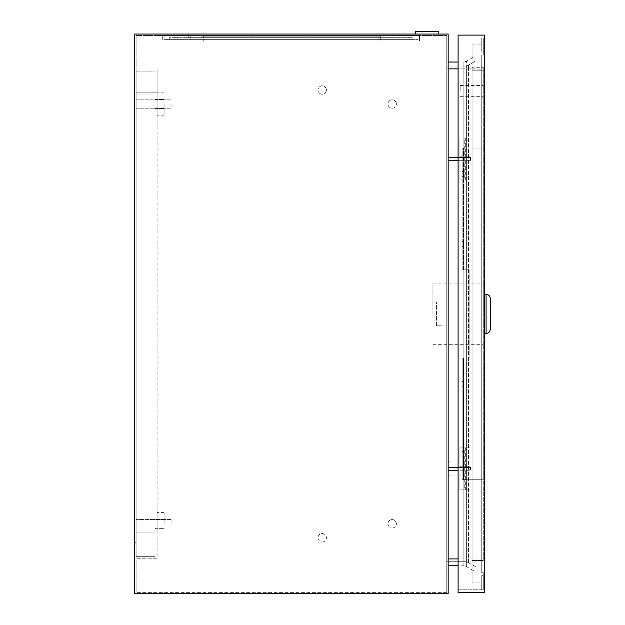 <?xml version="1.0" encoding="UTF-8"?>
<svg xmlns="http://www.w3.org/2000/svg" width="625" height="625" viewBox="0 0 625 625"><rect width="100%" height="100%" fill="white"/><g stroke="black" fill="none" stroke-linecap="round" stroke-linejoin="round"><path stroke-width="0.47" stroke-dasharray="3.12 2.34" d="M438.781 31.25L415.555 31.25M427.172 34.047L415.555 34.047L427.172 34.047M450.953 158.93L450.953 165.93L450.953 158.93M448.156 158.93L448.156 165.93L448.156 158.93M450.953 468.867L450.953 461.867L450.953 468.867M448.156 468.867L448.156 461.867L448.156 468.867M465.648 467.469L464.25 467.469L465.648 467.469L465.648 470.266L464.25 470.266L465.648 470.266M464.25 467.469L464.25 470.266M465.648 157.531L464.25 157.531L465.648 157.531L465.648 160.328L464.25 160.328L465.648 160.328M464.25 157.531L464.25 160.328M318.023 537.781A4.195 4.195 0 0 0 322.227 541.977A4.195 4.195 0 0 0 326.422 537.781A4.195 4.195 0 0 0 322.227 533.586A4.195 4.195 0 0 0 318.023 537.781A4.195 4.195 0 0 0 322.227 541.977A4.195 4.195 0 0 0 326.422 537.781A4.195 4.195 0 0 0 322.227 533.586A4.195 4.195 0 0 0 318.023 537.781M387.992 523.789A4.195 4.195 0 0 0 392.188 527.984A4.195 4.195 0 0 0 396.383 523.789A4.195 4.195 0 0 1 392.188 527.984A4.195 4.195 0 0 1 387.992 523.789A4.195 4.195 0 0 0 392.188 527.984A4.195 4.195 0 0 0 396.383 523.789A4.195 4.195 0 0 1 392.188 527.984A4.195 4.195 0 0 1 387.992 523.789A4.195 4.195 0 0 1 392.188 519.586A4.195 4.195 0 0 1 396.383 523.789A4.195 4.195 0 0 0 392.188 519.586A4.195 4.195 0 0 0 387.992 523.789A4.195 4.195 0 0 1 392.188 519.586A4.195 4.195 0 0 1 396.383 523.789A4.195 4.195 0 0 0 392.188 519.586A4.195 4.195 0 0 0 387.992 523.789M387.992 104.008A4.195 4.195 0 0 0 392.188 108.211A4.195 4.195 0 0 0 396.383 104.008A4.195 4.195 0 0 1 392.188 108.211A4.195 4.195 0 0 1 387.992 104.008A4.195 4.195 0 0 0 392.188 108.211A4.195 4.195 0 0 0 396.383 104.008A4.195 4.195 0 0 1 392.188 108.211A4.195 4.195 0 0 1 387.992 104.008A4.195 4.195 0 0 1 392.188 99.812A4.195 4.195 0 0 1 396.383 104.008A4.195 4.195 0 0 0 392.188 99.812A4.195 4.195 0 0 0 387.992 104.008A4.195 4.195 0 0 1 392.188 99.812A4.195 4.195 0 0 1 396.383 104.008A4.195 4.195 0 0 0 392.188 99.812A4.195 4.195 0 0 0 387.992 104.008M326.422 90.016A4.195 4.195 0 0 1 322.227 94.219A4.195 4.195 0 0 1 318.023 90.016A4.195 4.195 0 0 1 322.227 85.82A4.195 4.195 0 0 1 326.422 90.016A4.195 4.195 0 0 1 322.227 94.219A4.195 4.195 0 0 1 318.023 90.016A4.195 4.195 0 0 1 322.227 85.82A4.195 4.195 0 0 1 326.422 90.016M171.102 104.008L171.102 108.211L171.102 104.008M136.125 104.008L136.125 108.211L136.125 104.008M171.102 523.789L171.102 519.586L171.102 523.789M136.125 523.789L136.125 519.586L136.125 523.789M134.727 79.523L134.727 85.125L134.727 79.523M136.125 79.523L136.125 85.125L136.125 79.523M134.727 548.273L134.727 553.875L134.727 548.273M136.125 548.273L136.125 553.875L136.125 548.273M164.109 39.648L418.07 39.648L164.109 39.648L164.109 34.047L418.07 34.047L164.109 34.047L164.109 39.648M201.891 39.648L380.297 39.648L201.891 39.648L201.891 36.148L380.297 36.148L201.891 36.148L201.891 39.648M446.758 35.445L136.125 35.445L136.125 592.352L136.125 35.445L446.758 35.445L446.758 592.352L446.758 35.445M162.711 35.445L419.477 35.445L162.711 35.445L162.711 41.047L419.477 41.047L162.711 41.047L162.711 35.445M448.156 157.531L448.156 160.328L448.156 157.531L470.547 157.531L458.094 157.531M448.156 467.469L448.156 470.266L448.156 467.469L470.547 467.469L470.547 470.266L470.547 467.469L462.148 467.469L462.148 470.266L470.547 470.266L448.156 470.266M448.156 593.75L448.156 34.047L134.727 34.047L134.727 593.75L448.156 593.75M448.156 558.922L448.156 62.023L448.156 565.781L448.156 558.922L463.141 558.922L463.141 565.781L448.156 565.781M464.945 561.719A7 7 0 0 1 468.445 562.656L468.445 558.922L464.945 558.922L468.445 558.922L468.445 68.875L468.445 562.656A7 7 0 0 0 464.945 561.719L446.758 561.719L464.945 561.719L464.945 68.875L446.758 68.875L464.945 68.875L464.945 66.078L446.758 66.078L464.945 66.078L464.945 558.922L446.758 558.922L446.758 66.078L446.758 561.719L446.758 558.922L464.945 558.922L464.945 561.719A7 7 0 0 1 468.445 562.656L475.969 567L475.969 572.109L466.633 566.719A7 7 0 0 0 463.141 565.781L458.094 565.781M446.758 592.352L136.125 592.352L446.758 592.352M464.945 66.078A7 7 0 0 0 468.445 65.141L468.445 68.875L464.945 68.875L468.445 68.875L468.445 65.141A7 7 0 0 1 464.945 66.078A7 7 0 0 0 468.445 65.141L475.969 60.797L475.969 558.922L475.969 55.695L466.633 61.086A7 7 0 0 1 463.141 62.023L458.094 62.023M468.445 65.141L475.969 60.797L475.969 55.695L475.969 68.875L475.969 55.695L466.633 61.086A7 7 0 0 1 463.141 62.023L448.156 62.023M468.445 562.656L475.969 567L475.969 558.922L475.969 572.109L466.633 566.719A7 7 0 0 0 463.141 565.781L463.141 558.922L458.094 558.922M448.156 68.875L463.141 68.875L463.141 62.023L463.141 68.875L466.633 68.875L466.633 61.086L466.633 68.875L475.969 68.875L463.141 68.875L463.141 558.922L466.633 558.922L466.633 566.719L466.633 68.875L466.633 558.922L475.969 558.922L468.445 558.922L475.969 558.922L475.969 572.109L475.969 558.922L463.141 558.922L463.141 68.875L458.094 68.875M458.094 467.469L462.148 467.469L462.148 470.266L458.094 470.266M448.156 160.328L470.547 160.328L470.547 157.531L470.547 160.328L458.094 160.328M462.148 157.531L462.148 160.328L462.148 157.531M418.07 39.648L418.07 34.047L418.07 39.648M203.289 41.047L378.898 41.047L203.289 41.047L203.289 36.148L378.898 36.148L203.289 36.148L203.289 41.047M419.477 41.047L419.477 35.445L419.477 41.047M378.898 41.047L378.898 36.148L378.898 41.047M380.297 36.148L380.297 39.648L380.297 36.148M464.25 447.875L465.648 447.875L464.25 447.875L464.25 466.766L465.648 466.766L464.25 466.766M465.648 447.875L465.648 466.766M464.25 470.969L465.648 470.969L464.25 470.969L464.25 489.852L465.648 489.852L464.25 489.852M465.648 470.969L465.648 489.852M464.25 137.945L465.648 137.945L464.25 137.945L464.25 156.836L465.648 156.836L464.25 156.836M465.648 137.945L465.648 156.836M464.25 161.031L465.648 161.031L464.25 161.031L464.25 179.922L465.648 179.922L464.25 179.922M465.648 161.031L465.648 179.922M462.148 173.977L462.148 171.594L462.148 173.977M463.547 173.977L463.547 171.594L463.547 173.977M462.148 243.938L462.148 241.555L462.148 243.938M463.547 243.938L463.547 241.555L463.547 243.938M462.148 453.828L462.148 451.445L462.148 453.828M463.547 453.828L463.547 451.445L463.547 453.828M462.148 383.859L462.148 386.242L462.148 383.859M463.547 383.859L463.547 386.242L463.547 383.859M460.188 91.07L460.188 85.469L460.188 91.07M483.281 91.07L483.281 85.469L483.281 91.07M490.273 329.289L490.273 298.508M484.68 313.898L484.68 333.492L484.68 313.898M432.906 313.898L432.906 283.117L432.906 313.898M436.43 325.789L436.43 302.008L436.43 325.789L442.031 325.789L442.031 302.008L436.43 302.008L442.031 302.008L442.031 325.789L436.43 325.789M483.281 313.898L483.281 283.117L483.281 313.898M463.547 269.82L463.547 148.086L483.281 148.086L483.281 67.281L483.281 148.086L462.148 148.086L483.281 148.086L462.148 148.086L463.547 148.086L463.547 269.82L469.148 269.82L462.148 269.82L462.148 148.086L462.148 269.82L462.148 148.086L462.148 269.82L463.547 269.82L463.547 148.086L463.547 269.82L462.148 269.82L469.148 269.82L463.547 269.82M469.148 357.977L469.148 269.82L469.148 357.977L462.148 357.977L462.148 479.711L463.547 479.711L463.547 357.977L462.148 357.977L462.148 479.711L462.148 357.977L469.148 357.977L469.148 269.82L469.148 357.977L462.148 357.977L462.148 479.711L483.281 479.711L483.281 148.086L483.281 479.711L481.742 479.711L481.742 148.086L481.742 479.711L462.148 479.711L481.742 479.711L481.742 148.086L481.742 479.711L483.281 479.711L483.281 557.023L483.281 479.711L463.547 479.711L463.547 357.977L469.148 357.977M463.547 479.711L463.547 357.977L463.547 479.711M481.742 572.719L481.742 55.078L483.281 55.078L483.281 38.039L483.281 55.078L483.281 52.133L483.281 55.078L481.742 55.078L481.742 69.867L481.742 55.078L483.281 55.078L481.742 55.078L481.742 572.719L483.281 572.719L483.281 589.766L483.281 572.719L481.742 572.719L481.742 557.93L481.742 572.719L483.281 572.719L481.742 572.719M458.094 589.766L483.281 589.766L483.281 575.664L483.281 589.766L458.094 589.766L458.094 38.039L483.281 38.039L458.094 38.039L458.094 589.766M459.914 447.875L469.984 447.875L469.984 466.766L459.914 466.766L459.914 447.875L469.984 447.875L469.984 466.766L459.914 466.766L459.914 447.875M469.984 489.852L459.914 489.852L459.914 470.969L469.984 470.969L469.984 489.852L459.914 489.852L459.914 470.969L469.984 470.969L469.984 489.852M459.914 156.836L459.914 137.945L469.984 137.945L469.984 156.836L459.914 156.836L459.914 137.945L469.984 137.945L469.984 156.836L459.914 156.836M459.914 161.031L469.984 161.031L469.984 179.922L459.914 179.922L459.914 161.031L469.984 161.031L469.984 179.922L459.914 179.922L459.914 161.031M481.742 52.133L483.281 52.133L481.742 52.133L481.742 38.039L481.742 52.133M472.086 44.891L481.742 44.891L472.086 44.891L472.086 69.867L472.086 44.891M472.086 582.906L472.086 557.93L472.086 582.906L481.742 582.906L481.742 575.664L481.742 582.906L472.086 582.906M481.742 575.664L483.281 575.664L481.742 575.664L481.742 589.766L481.742 575.664M481.742 557.93L481.742 69.867L481.742 557.93L472.086 557.93L472.086 69.867L472.086 557.93L481.742 557.93M458.094 35.102L484.68 35.102L484.68 592.703L458.094 592.703L458.094 35.102M472.086 557.023L472.086 70.781L472.086 560.516L472.086 557.023L483.281 557.023L483.281 560.516L483.281 557.023L472.086 557.023M472.086 67.281L472.086 70.781L472.086 67.281L483.281 67.281L472.086 67.281M472.086 560.516L483.281 560.516L472.086 560.516M190.203 39.648L391.977 39.648L190.203 39.648L190.203 36.008L391.977 36.008L190.203 36.008L190.203 39.648M169.219 39.648L412.969 39.648L169.219 39.648L169.219 37.688L412.969 37.688L412.969 39.648L412.969 37.688L169.219 37.688L169.219 39.648M391.977 39.648L391.977 36.008L391.977 39.648M393.938 37.688L188.25 37.688L393.938 37.688L393.938 34.047L188.25 34.047L393.938 34.047L393.938 37.688M188.25 37.688L188.25 34.047L188.25 37.688M164.109 523.789L164.109 512.594L164.109 523.789M155.016 523.789L155.016 519.242L155.016 523.789M164.109 104.008L164.109 115.203L164.109 104.008M155.016 104.008L155.016 108.562L155.016 104.008M157.109 104.008L157.109 115.203L157.109 92.82L136.125 92.82L136.125 558.766L136.125 69.031L136.125 92.82L157.109 92.82L157.109 69.031L136.125 69.031L157.109 69.031L157.109 92.82L136.125 92.82L157.109 92.82L157.109 534.984L157.109 523.789L157.109 534.984L157.109 523.789L157.109 534.984L136.125 534.984L157.109 534.984L157.109 104.008M157.109 558.766L136.125 558.766L157.109 558.766L157.109 534.984L136.125 534.984L157.109 534.984L157.109 558.766M157.109 523.789L157.109 512.594L157.109 523.789M136.125 532.883L136.125 94.914L136.125 556.672L136.125 532.883L155.016 532.883L155.016 71.125L155.016 556.672L155.016 532.883L136.125 532.883M136.125 71.125L136.125 94.914L136.125 71.125L155.016 71.125L136.125 71.125M136.125 94.914L155.016 94.914L136.125 94.914M136.125 556.672L155.016 556.672L136.125 556.672M466.633 61.086A7 7 0 0 1 463.141 62.023M466.633 566.719A7 7 0 0 0 463.141 565.781M486.078 294.312L486.078 333.492M472.086 69.867L481.742 69.867L472.086 69.867M472.086 70.781L483.281 70.781L472.086 70.781M450.953 165.93L448.156 165.93M450.953 475.859L448.156 475.859M171.102 108.211L136.125 108.211L171.102 108.211M171.102 527.984L136.125 527.984L171.102 527.984M136.125 73.93L134.727 73.93L136.125 73.93M136.125 542.68L134.727 542.68L136.125 542.68M136.125 553.875L134.727 553.875L136.125 553.875M136.125 85.125L134.727 85.125L136.125 85.125M171.102 519.586L136.125 519.586L171.102 519.586M171.102 99.812L136.125 99.812L171.102 99.812M450.953 461.867L448.156 461.867M450.953 151.938L448.156 151.938M463.547 171.594L462.148 171.594L463.547 171.594M463.547 241.555L462.148 241.555L463.547 241.555M463.547 451.445L462.148 451.445L463.547 451.445M463.547 381.484L462.148 381.484L463.547 381.484M460.188 96.664L483.281 96.664M432.906 344.68L483.281 344.68M432.906 283.117L483.281 283.117M460.188 85.469L483.281 85.469M463.547 386.242L462.148 386.242L463.547 386.242M463.547 456.203L462.148 456.203L463.547 456.203M463.547 246.312L462.148 246.312L463.547 246.312M463.547 176.352L462.148 176.352L463.547 176.352M155.016 519.242L164.109 519.242L155.016 519.242M155.016 99.461L164.109 99.461L155.016 99.461M164.109 115.203L157.109 115.203L164.109 115.203M164.109 534.984L157.109 534.984L164.109 534.984M164.109 512.594L157.109 512.594L164.109 512.594M164.109 92.82L157.109 92.82L164.109 92.82M155.016 108.562L164.109 108.562L155.016 108.562M155.016 528.336L164.109 528.336L155.016 528.336"/><path stroke-width="0.94" d="M415.555 34.047L415.555 31.25L438.781 31.25L438.781 34.047M448.156 34.047L448.156 593.75L134.727 593.75L134.727 34.047L448.156 34.047M458.094 62.023L448.156 62.023M458.094 565.781L448.156 565.781M448.156 467.469L458.094 467.469M448.156 470.266L458.094 470.266M458.094 157.531L448.156 157.531M458.094 160.328L448.156 160.328M486.078 294.312C488.625 294.555 490.023 295.961 490.273 298.508L490.273 329.289C490.023 331.844 488.625 333.242 486.078 333.492L486.078 294.312L484.68 294.312M484.68 592.703L484.68 35.102L458.094 35.102L458.094 592.703L484.68 592.703M458.094 68.875L448.156 68.875M458.094 558.922L448.156 558.922M486.078 333.492L484.68 333.492"/></g></svg>
